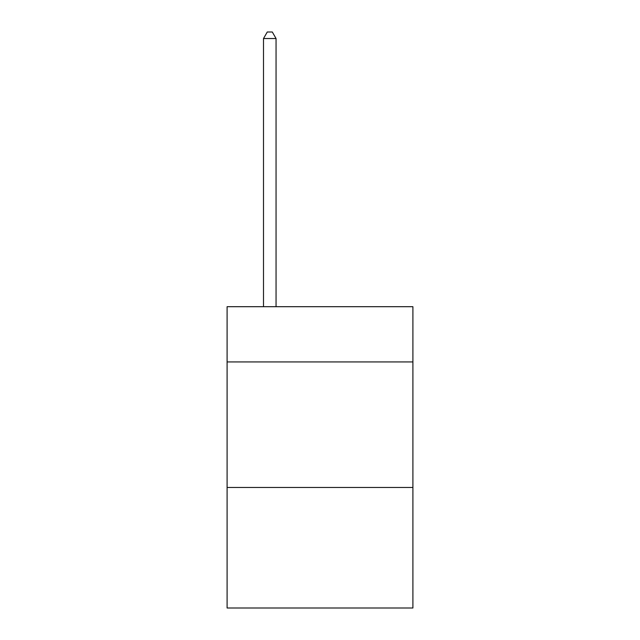 <?xml version="1.0" encoding="UTF-8"?>
<svg xmlns="http://www.w3.org/2000/svg" width="640" height="640" viewBox="0 0 640 640"><rect width="100%" height="100%" fill="white"/><g stroke="black" fill="none" stroke-linecap="round" stroke-linejoin="round"><path stroke-width="0.96" d="M412.904 361.928L412.904 306.696L227.096 306.696L227.096 361.928L412.904 361.928L412.904 608L227.096 608L227.096 361.928M412.904 487.48L227.096 487.48M276.056 306.696L276.056 38.528L263.504 38.528L263.504 306.696M263.504 38.528L267.272 32L272.296 32L276.056 38.528"/></g></svg>

